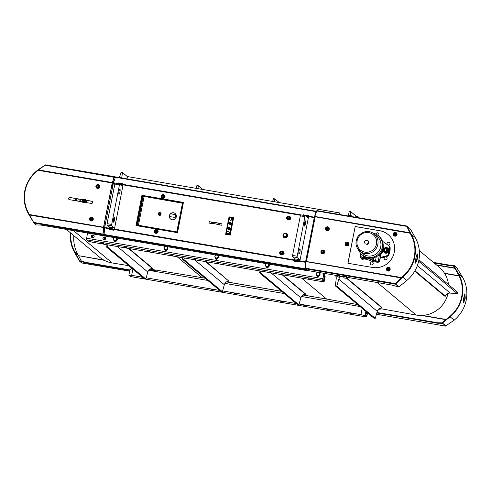 <?xml version="1.0" encoding="UTF-8"?>
<svg xmlns="http://www.w3.org/2000/svg" width="491" height="491" viewBox="0 0 491 491"><rect width="100%" height="100%" fill="white"/><g stroke="black" fill="none" stroke-linecap="round" stroke-linejoin="round"><path stroke-width="0.74" d="M121.67 177.938L122.547 172.58L121.185 172.267L119.35 177.539M127.421 176.656L122.547 172.58M113.894 181.474L112.881 181.24M202.746 189.471L198.296 185.751L196.916 185.512L196.105 188.335M197.983 188.654L198.296 185.751M279.275 202.587L274.825 198.867L273.444 198.628L272.634 201.451M274.512 201.77L274.825 198.867M350.47 215.211L350.66 211.59L349.261 211.437L348.229 215.966M356.165 216.2L350.66 211.59M414.969 270.768L445.355 296.196L444.521 296.055L414.754 271.149M457.397 293.661L418.921 261.47L419.191 260.07L457.667 292.262L457.397 293.661L450.229 293.09A4.775 4.646 -50.1 0 0 445.355 296.196M416.699 259.42L415.717 259.162M415.318 261.181L416.215 261.255M418.608 261.445L418.921 261.47M334.905 275.199L335.586 275.77M346.229 277.611L381.973 307.519L381.9 307.863A4.775 4.646 -50.1 0 0 377.297 311.362L375.228 318.352L373.847 318.107L335.378 285.915L336.758 286.167L338.821 279.17A4.775 4.646 129.9 0 1 341.159 276.267M381.9 307.863L346.161 277.961M375.228 318.352L336.758 286.167M335.224 275.255A4.775 4.646 129.9 0 1 336.212 278.704L335.378 285.915M282.712 274.856L305.549 293.956L305.482 294.305A4.775 4.646 -50.1 0 0 300.897 297.834L298.884 304.843L297.503 304.604L259.027 272.419L260.414 272.652L260.856 271.106M305.482 294.305L282.104 274.751M298.884 304.843L260.414 272.652M259.199 270.823L259.027 272.419M206.189 261.74L228.953 281.19A4.775 4.646 -50.1 0 0 224.369 284.719L222.362 291.728L220.975 291.494L182.505 259.303L183.886 259.543L184.328 257.996M228.953 281.19L205.576 261.635M222.362 291.728L183.886 259.543M182.677 257.707L182.505 259.303M129.029 248.52L152.437 268.098L152.37 268.448A4.775 4.646 -50.1 0 0 147.816 272.014L145.858 279.035L144.471 278.808L105.995 246.623L107.382 246.844L107.922 244.899M152.37 268.448L128.421 248.415M145.858 279.035L107.382 246.844M106.197 244.604L105.995 246.623M115.103 177.84L114.176 177.337L112.347 182.848L112.678 182.898M104.338 231.218L103.288 231.046M419.314 250.588L439.249 267.27A27.459 26.698 129.9 0 1 448.479 284.571M448.007 293.458A27.459 26.698 129.9 0 1 416.178 315.056L379.574 308.489M357.657 304.561L303.131 294.962M281.564 291.267L226.603 281.852M205.035 278.151L150.001 269.142M128.771 265.674L112.194 262.967A27.459 26.698 129.9 0 1 99.624 257.223L66.359 229.395M103.153 232.703L104.202 232.875M327.147 309.391L328.89 309.588L327.166 309.299M328.056 309.281L326.312 309.085L328.056 309.281M282.3 301.449L281.079 301.4M281.975 301.382L280.226 301.186L281.975 301.382M282.3 301.468L281.061 301.492M236.22 293.557L234.993 293.508M235.889 293.483L234.146 293.287L235.889 293.471M236.214 293.569L234.974 293.6M188.894 285.701L190.637 285.897L188.912 285.609M189.802 285.59L188.059 285.394L189.802 285.59M367.237 312.571A2.387 2.32 129.9 0 1 366.225 313.546M155.125 271.413L155.401 270.025M366.176 313.792A2.387 2.32 -50.1 0 0 367.409 312.718M142.93 277.519L141.868 277.452L142.826 277.71M143.255 277.796L142.807 277.802M142.949 277.538L141.973 277.495L143.151 277.703M130.422 276.543L128.863 275.279L131.674 275.334L142.543 277.2M362.18 308.342L360.946 314.627L365.046 315.75L366.574 317.02L367.642 312.914M367.513 312.804L366.679 316.308L365.826 315.59L366.532 311.981M129.814 270.406L86.312 262.949L86.404 262.482L129.906 269.94L128.863 275.279M148.804 270.154L155.162 271.247M352.029 313.522L349.248 312.994L352.029 313.522M328.982 309.575L326.208 309.042L328.982 309.575M305.942 305.623L303.168 305.095L305.942 305.623M282.902 301.677L280.122 301.149L282.902 301.677M259.856 297.73L257.081 297.196L259.856 297.73M236.815 293.778L234.041 293.25L236.815 293.778M213.769 289.831L210.995 289.297L213.769 289.831M190.729 285.879L187.955 285.351L190.729 285.879M167.689 281.932L164.915 281.404L167.689 281.932M365.046 315.75L365.887 311.447M146.195 277.82L219.692 290.42M222.595 290.918L296.22 303.53M299.123 304.027L360.946 314.627M131.674 275.334L132.895 269.123M148.675 270.308L207.761 280.435M224.982 283.387L284.289 293.55M301.511 296.503L360.007 306.525M129.912 269.927L131.723 268.147M165.848 281.754L167.591 281.951L165.866 281.656M166.762 281.638L165.019 281.441L166.762 281.625M213.174 289.604L211.952 289.555M213.174 289.622L211.934 289.647M211.099 289.34L212.849 289.524L211.112 289.273M258.02 297.546L259.764 297.742L258.039 297.454M257.186 297.239L258.935 297.423L257.198 297.172M304.101 305.445L305.85 305.641L304.119 305.353M305.015 305.334L303.272 305.132L305.015 305.316M351.433 313.301L350.206 313.246M351.427 313.313L350.187 313.338M349.353 313.031L351.102 313.227L349.365 312.97M453.758 265.428L457.096 268.227L462.59 277.225A33.904 32.965 129.9 0 1 454.163 320.187L445.791 325.852L442.452 323.06L442.164 322.697L449.811 316.431A33.425 32.504 -50.1 0 0 458.121 274.07L453.346 265.674L453.758 265.428L458.526 273.825A33.904 32.965 129.9 0 1 450.1 316.793L442.452 323.06M463.504 299.136A33.904 32.965 -50.1 0 0 463.958 296.81L464.903 293.765L465.241 297.884A33.904 32.965 129.9 0 1 464.787 300.21L463.154 303.113L463.504 299.136M463.056 302.953L464.32 300.13A33.425 32.504 -50.1 0 0 464.781 297.804L464.664 293.956M445.92 325.834L445.699 326.122L442.428 323.029M376.959 312.503L395.421 315.523L395.329 315.989L376.824 312.963M394.482 315.504L394.39 315.971M395.421 315.523L437.708 322.771L437.616 323.238L395.329 315.989M442.366 323.33L437.616 323.238M453.463 265.606L448.946 265.521L434.124 262.98M448.946 265.521L449.032 265.054L453.782 265.146L453.721 265.453M433.4 262.372L449.032 265.054M437.708 322.771L442.299 322.863M453.782 265.146L457.182 268.332M209.006 223.086L209.246 221.674L211.553 222.067L211.308 223.479L209.006 223.086M221.932 224.657L221.926 223.847L221.932 224.657M232.802 222.049L233.44 218.526L231.022 217.709M230.856 217.685L229.389 217.433L226.191 233.722L226.793 234.225L230.248 234.815L229.647 234.317L232.844 218.022M230.248 234.815L230.973 231.359M226.191 233.722L229.647 234.317M226.517 230.297L226.854 230.359M227.1 227.315L227.437 227.376M226.554 230.107L226.891 230.169M226.848 228.616L227.18 228.677M230.58 222.38A1.074 1.043 129.9 0 1 229.696 224.252A1.074 1.043 129.9 0 1 229.094 222.533A1.074 1.043 129.9 0 1 230.58 222.38M229.187 223.608A0.761 0.743 129.9 0 1 229.536 222.288A0.761 0.743 129.9 0 1 230.242 223.503A0.761 0.743 129.9 0 1 229.187 223.608M230.31 224.369L229.113 224.172L228.708 223.024L229.506 222.073L230.089 222.159L230.709 222.27L231.108 223.417L230.31 224.369L229.113 224.172M230.402 224.442L231.108 223.417M231.2 223.491L230.709 222.27M229.579 227.505A1.074 1.043 129.9 0 1 228.689 229.371A1.074 1.043 129.9 0 1 228.088 227.652A1.074 1.043 129.9 0 1 229.579 227.505M228.18 228.726A0.761 0.743 129.9 0 1 228.53 227.407A0.761 0.743 129.9 0 1 229.242 228.622A0.761 0.743 129.9 0 1 228.18 228.726M229.303 229.487L228.198 229.371L227.707 228.143L228.505 227.192L229.088 227.278L229.702 227.388L230.101 228.536L229.303 229.487L228.106 229.291M229.401 229.567L230.101 228.536M230.199 228.616L229.702 227.388M231.826 219.176A1.197 1.16 -50.1 0 0 230.291 217.875A1.197 1.16 -50.1 0 0 229.898 219.888A1.197 1.16 -50.1 0 0 231.826 219.176L231.709 219.864L230.426 220.342L229.407 219.471L229.671 218.127L230.954 217.654L231.973 218.52L231.826 219.176M230.954 217.654L232.102 218.63L231.838 219.974L230.426 220.342M229.174 232.679A1.197 1.16 -50.1 0 0 227.646 231.371A1.197 1.16 -50.1 0 0 227.247 233.385A1.197 1.16 -50.1 0 0 229.174 232.679L229.064 233.366L227.775 233.839L226.756 232.967L227.02 231.623L228.309 231.151L229.328 232.022L229.174 232.679M228.309 231.151L229.457 232.133L229.193 233.477L227.775 233.839M136.854 225.007L137.554 225.136L136.854 225.007M142.93 196.259L142.519 196.148M375.953 234.09A1.553 1.51 129.9 0 1 378.42 233.151M382.458 241.222L388.559 245.543A2.387 2.32 129.9 0 1 388.706 245.653L389.345 246.187A2.387 2.32 129.9 0 1 390.161 247.869A15.878 15.442 129.9 0 1 388.768 254.976A2.387 2.32 129.9 0 1 387.19 256.339L380.009 258.303M385.742 256.781A1.553 1.51 129.9 0 1 386.755 259.248A1.553 1.51 129.9 0 1 384.6 259.469A1.553 1.51 129.9 0 1 384.803 256.989M384.625 259.487A1.553 1.51 129.9 0 1 384.846 257.026M361.671 259.033A1.553 1.51 129.9 0 1 361.161 258.008M370.723 264.624A1.553 1.51 129.9 0 1 370.245 263.194A1.553 1.51 129.9 0 1 372.712 262.243M346.333 277.084L343.988 276.623M344.025 276.568L346.345 276.998L346.1 278.25L343.78 277.826M343.768 276.488L343.841 276.114L346.634 276.629L346.585 277.041M338.502 277.022L337.354 276.826L338.502 277.022M337.108 275.383L339.434 275.813L339.189 277.065L336.863 276.642M336.857 275.304L336.93 274.929L339.717 275.445L339.668 275.856L337.072 275.439M286.646 274.929L287.99 275.298M286.271 274.88L286.738 275.273L285.4 274.856L286.271 274.88M286.762 274.862L286.738 275.273M286.64 274.948L287.978 275.359M241.891 267.466L240.559 267.049L241.903 267.399M240.191 266.987L240.651 267.374L239.313 266.957L240.191 266.987M240.676 266.963L240.651 267.374M194.473 259.138L195.823 259.5M194.596 259.064L194.571 259.475L194.105 259.076M194.571 259.475L193.233 259.064L194.105 259.088M194.473 259.15L195.811 259.567M148.392 251.239L149.737 251.607M148.509 251.165L148.485 251.582L148.024 251.177M148.485 251.582L147.147 251.165L148.018 251.189M148.386 251.251L149.724 251.668M92.468 237.417L92.842 235.085L92.468 237.417A1.05 1.019 129.9 0 0 92.756 237.478M92.713 237.681L92.738 237.699A1.313 1.277 129.9 0 0 93.634 235.385A1.313 1.277 129.9 0 1 92.713 237.681L93.21 235.146A1.313 1.277 129.9 0 1 93.621 235.373L93.646 235.392M92.345 237.619A1.313 1.277 129.9 0 1 92.842 235.085M92.369 237.638A1.313 1.277 129.9 0 1 91.958 237.405A1.313 1.277 129.9 0 1 91.946 237.399L91.958 237.405M323.808 274.555L325.183 276.169L323.907 274.046M325.183 276.169L324.134 281.527L321.317 281.472L92.044 242.18L87.95 241.05L86.453 239.798L87.484 233.016M324.545 275.635L323.63 280.287L322.777 279.575L324.048 273.34M102.423 243.272L102.398 243.683L101.072 243.205M100.968 243.284L103.748 243.775L100.968 243.284M323.71 273.278L322.636 280.275L324.134 281.527M308.348 278.82L311.134 279.311L308.348 278.82M285.308 274.874L288.088 275.365L285.308 274.874M262.268 270.922L265.048 271.413L262.268 270.922M239.221 266.975L242.008 267.466L239.221 266.975M216.181 263.023L218.961 263.52L216.181 263.023M193.135 259.076L195.921 259.567L193.135 259.076M170.095 255.13L172.881 255.621L170.095 255.13M147.054 251.177L149.835 251.674L147.054 251.177M124.008 247.231L126.795 247.722L124.008 247.231M93.051 234.986A1.43 1.393 129.9 0 1 93.842 237.288A1.43 1.393 129.9 0 1 91.443 236.877A1.43 1.393 129.9 0 1 93.051 234.986M104.276 239.448A1.05 1.019 129.9 0 1 103.988 239.387L103.865 239.59A1.313 1.277 129.9 0 1 104.368 237.061L104.38 237.374A1.05 1.019 129.9 0 1 104.675 237.417M103.889 239.608A1.313 1.277 129.9 0 1 103.466 239.375M105.142 237.349L105.166 237.368A1.313 1.277 129.9 0 1 104.258 239.676L104.736 237.122A1.313 1.277 129.9 0 1 104.233 239.657M104.577 236.963A1.43 1.393 129.9 0 1 105.362 239.258A1.43 1.393 129.9 0 1 102.969 238.847A1.43 1.393 129.9 0 1 104.577 236.963M309.809 278.808L309.778 279.219L308.458 278.741M263.722 270.909L263.698 271.32L263.231 270.922M217.636 263.01L217.611 263.428L216.285 262.943M171.549 255.117L171.525 255.529L170.205 255.05M125.469 247.219L125.444 247.63L124.978 247.225M266.294 266.84L266.282 266.92A1.074 1.043 -50.1 0 0 266.564 267.865M268.951 264.115A1.909 1.86 129.9 0 1 268.246 267.079L268.227 267.172A1.074 1.043 129.9 0 1 266.496 267.816A1.074 1.043 129.9 0 1 266.153 266.816L266.165 266.73M215.604 258.149L215.586 258.235A1.074 1.043 -50.1 0 0 215.874 259.18M218.256 255.424A1.909 1.86 129.9 0 1 217.55 258.395L217.531 258.481A1.074 1.043 129.9 0 1 215.807 259.131A1.074 1.043 129.9 0 1 215.457 258.125L215.475 258.045M164.908 249.465L164.89 249.545A1.074 1.043 -50.1 0 0 165.179 250.49M166.854 249.704A1.909 1.86 129.9 0 1 164.896 249.453L164.829 249.397A1.909 1.86 129.9 0 0 167.541 246.734A1.909 1.86 129.9 0 1 166.854 249.704L166.836 249.796A1.074 1.043 129.9 0 1 165.111 250.441A1.074 1.043 129.9 0 1 164.767 249.44L164.78 249.354M316.99 275.525L316.971 275.611A1.074 1.043 -50.1 0 0 317.26 276.556M319.561 272.566L319.543 272.689A1.909 1.86 129.9 0 1 318.935 275.764L318.917 275.856A1.074 1.043 129.9 0 1 317.192 276.501A1.074 1.043 129.9 0 1 316.842 275.5L316.861 275.42M114.219 240.78L114.2 240.86A1.074 1.043 -50.1 0 0 114.483 241.805M116.164 241.02A1.909 1.86 129.9 0 1 114.2 240.768L114.133 240.707A1.909 1.86 129.9 0 0 116.846 238.049A1.909 1.86 129.9 0 1 116.164 241.02L116.146 241.106A1.074 1.043 129.9 0 1 114.421 241.756A1.074 1.043 129.9 0 1 114.072 240.756L114.09 240.67M103.141 232.863L104.19 233.047M165.019 250.293L166.339 250.514M114.329 241.603L115.649 241.83M317.1 276.353L318.42 276.58M266.404 267.663L267.724 267.89M215.715 258.978L217.034 259.205M319.052 274.782L318.499 275.482L317.609 275.316A1.553 1.51 -50.1 0 0 319.353 273.266L319.659 274.119L319.052 274.782M316.769 275.187L316.462 274.334A1.553 1.51 -50.1 0 0 317.609 275.316L318.499 275.482M316.204 273.53L316.756 272.824A1.553 1.51 -50.1 0 0 316.462 274.334L316.204 273.53M319.095 272.456L319.353 273.266A1.553 1.51 -50.1 0 0 318.549 272.395M317.837 272.272A1.553 1.51 -50.1 0 0 316.756 272.824L317.364 272.161M319.659 274.119L319.138 272.493M319.837 274.266L318.677 275.629M319.389 272.554A1.909 1.86 129.9 0 1 319.426 272.585L319.365 272.536A1.909 1.86 129.9 0 1 319.979 274.309A1.909 1.86 129.9 0 1 316.91 275.457A1.909 1.86 129.9 0 1 316.272 273.763M316.45 273.205A1.909 1.86 129.9 0 1 317.088 272.45M318.935 275.764A1.909 1.86 129.9 0 1 316.94 275.488M299.559 261.734L294.612 260.887M114.421 241.732L115.477 241.916M165.111 250.422L166.173 250.6M215.807 259.107L216.862 259.291M266.496 267.791L267.558 267.976M317.192 276.482L318.254 276.66M323.311 276.089A2.387 2.32 -50.1 0 0 323.686 275.187M326.675 226.922A1.909 1.86 129.9 0 1 328.792 229.843A1.909 1.86 129.9 0 1 325.539 228.272M328.866 228.91A1.553 1.51 129.9 0 1 326.374 229.843L326.067 229.585A1.553 1.51 -50.1 0 0 328.559 228.653A1.553 1.51 -50.1 0 0 325.693 227.763A1.553 1.51 -50.1 0 0 326.067 229.585C325.073 228.278 325.502 227.376 327.356 226.879L328.369 227.462A1.553 1.51 129.9 0 1 328.866 228.91M328.632 227.216A1.909 1.86 129.9 0 1 328.866 229.905A1.909 1.86 129.9 0 1 326.177 230.144M326.257 228.653L326.417 227.842L327.184 227.56L327.798 228.082L327.638 228.886L326.871 229.174L326.257 228.653L327.043 229.315M327.356 227.701L326.589 227.99L326.429 228.794M394.408 232.513A1.909 1.86 129.9 0 1 396.532 235.441A1.909 1.86 129.9 0 1 393.273 233.863M396.599 234.502A1.553 1.51 129.9 0 1 394.107 235.435L393.8 235.177A1.553 1.51 -50.1 0 0 396.292 234.244A1.553 1.51 -50.1 0 0 393.426 233.354A1.553 1.51 -50.1 0 0 393.8 235.177C392.806 233.869 393.236 232.967 395.089 232.476L396.102 233.053A1.553 1.51 129.9 0 1 396.599 234.502M396.366 232.808A1.909 1.86 129.9 0 1 396.599 235.496A1.909 1.86 129.9 0 1 393.911 235.741M393.991 234.244L394.15 233.44L394.917 233.151L395.531 233.673L395.372 234.483L394.604 234.766L393.991 234.244L394.776 234.907M395.089 233.299L394.322 233.581L394.163 234.385M346.278 242.309A1.909 1.86 129.9 0 1 348.401 245.236A1.909 1.86 129.9 0 1 345.148 243.659M348.475 244.297A1.553 1.51 129.9 0 1 345.983 245.23L345.676 244.972A1.553 1.51 -50.1 0 0 348.168 244.039A1.553 1.51 -50.1 0 0 345.296 243.149A1.553 1.51 -50.1 0 0 345.676 244.972C344.676 243.665 345.105 242.763 346.965 242.272L347.972 242.849A1.553 1.51 129.9 0 1 348.475 244.297M348.236 242.603A1.909 1.86 129.9 0 1 348.469 245.291A1.909 1.86 129.9 0 1 345.787 245.537M345.867 244.039L346.026 243.235L346.793 242.947L347.407 243.468L347.247 244.279L346.48 244.561L345.867 244.039L346.646 244.702M346.965 243.094L346.192 243.376L346.038 244.18M322.108 250.195A1.909 1.86 129.9 0 1 324.226 253.117A1.909 1.86 129.9 0 1 320.973 251.545M324.299 252.184A1.553 1.51 129.9 0 1 321.808 253.117L321.501 252.859A1.553 1.51 -50.1 0 0 323.992 251.926A1.553 1.51 -50.1 0 0 321.126 251.036A1.553 1.51 -50.1 0 0 321.501 252.859C320.506 251.552 320.936 250.649 322.79 250.152L323.802 250.735A1.553 1.51 129.9 0 1 324.299 252.184M324.066 250.49A1.909 1.86 129.9 0 1 324.299 253.178A1.909 1.86 129.9 0 1 321.611 253.424M321.691 251.926L321.851 251.122L322.618 250.833L323.231 251.355L323.072 252.165L322.305 252.448L321.691 251.926L322.477 252.589M322.79 250.981L322.022 251.263L321.863 252.067M387.559 267.423A1.909 1.86 129.9 0 1 389.682 270.351A1.909 1.86 129.9 0 1 386.423 268.773M389.75 269.412A1.553 1.51 129.9 0 1 387.258 270.351L386.951 270.093A1.553 1.51 -50.1 0 0 389.443 269.154A1.553 1.51 -50.1 0 0 386.577 268.264A1.553 1.51 -50.1 0 0 386.951 270.093C385.957 268.78 386.386 267.877 388.24 267.386L389.253 267.969A1.553 1.51 129.9 0 1 389.75 269.412M389.516 267.724A1.909 1.86 129.9 0 1 389.75 270.406A1.909 1.86 129.9 0 1 387.061 270.651M387.141 269.154L387.301 268.35L388.074 268.068L388.682 268.589L388.522 269.393L387.755 269.676L387.141 269.154L387.927 269.823M388.24 268.209L387.473 268.491L387.313 269.301M370.202 263.158A1.553 1.51 129.9 0 1 372.694 262.225A1.553 1.51 129.9 0 1 372.853 264.385A1.553 1.51 129.9 0 1 370.202 263.158M363.739 258.861A1.553 1.51 129.9 0 1 361.118 257.99M385.699 256.744A1.553 1.51 129.9 0 1 386.595 257.088M375.91 234.072A1.553 1.51 129.9 0 1 378.401 233.133A1.553 1.51 129.9 0 1 378.223 235.594M399.042 286.701L398.974 287.032L392.063 285.124L346.315 277.151M388.24 234.643A18.861 18.339 -50.1 0 0 379.782 230.758L355.183 226.547L347.984 263.262M355.183 226.547L347.886 263.25L372.485 267.46A18.861 18.339 129.9 0 0 392.775 256.775A18.861 18.339 129.9 0 0 388.197 234.606A18.861 18.339 129.9 0 0 379.696 230.69L355.103 226.474M305.402 268.442L305.083 267.908L305.555 262.249L305.758 261.206L306.218 261.286M305.746 261.144L314.4 216.942L315.161 216.985L306.488 261.206L305.758 261.206M314.449 216.918L316.21 211.21L316.597 211.087M314.639 215.948L314.97 216.003M305.555 262.249L305.899 262.304M315.197 216.813L410.059 233.243L406.818 226.394L407.057 226.056L410.347 229.076M315.277 216.537L409.924 232.759L410.138 233.311A33.425 32.504 129.9 0 1 410.691 234.225A33.425 32.504 129.9 0 1 402.325 276.869A33.425 32.504 129.9 0 1 401.472 277.538L306.439 261.5M305.961 261.611L305.47 268.786L307.519 270.504L337.047 275.568M339.404 275.967L343.964 276.752M314.817 216.457L316.861 210.59L357.743 217.605L316.861 210.59M406.947 226.658L407.088 226.345L410.427 229.137L415.196 237.534A33.904 32.965 -50.1 0 1 406.769 280.496L399.122 286.769L395.777 283.97L395.752 283.479M395.777 283.97L395.691 283.54M415.276 262.943L416.546 260.12A33.425 32.504 -50.1 0 0 417 257.793L416.884 253.945M417.46 257.873A33.904 32.965 129.9 0 1 417.006 260.199L415.454 263.139L415.724 259.125A33.904 32.965 -50.1 0 0 416.178 256.799L417.203 253.792L417.602 256.48L417.46 257.873L417 257.793M407.156 226.535L410.985 233.869L410.611 234.09M402.19 276.973L402.706 277.102A33.904 32.965 -50.1 0 0 411.133 234.133L410.985 233.869M402.46 277.311L395.936 283.712M399.263 279.802L401.933 277.182M410.243 233.477L409.991 232.992M401.19 277.74L401.386 277.464A33.425 32.504 129.9 0 0 410.059 233.243M398.974 287.032L395.642 284.24L395.586 283.651L401.067 277.906L306.421 261.691M103.638 243.769L102.3 243.358L103.65 243.708M102.398 243.683L101.06 243.266M116.281 240.031L115.729 240.737L114.839 240.565A1.553 1.51 -50.1 0 0 116.582 238.522L116.889 239.375L116.281 240.031M113.998 240.443L113.685 239.59A1.553 1.51 -50.1 0 0 114.839 240.565L115.729 240.737M113.427 238.779L113.986 238.074A1.553 1.51 -50.1 0 0 113.685 239.59L113.427 238.779M116.318 237.712L116.582 238.522A1.553 1.51 -50.1 0 0 116.214 237.939M114.544 237.656A1.553 1.51 -50.1 0 0 113.986 238.074L114.587 237.417M116.545 237.994L116.889 239.375M117.067 239.522L115.901 240.885M114.133 240.707A1.909 1.86 129.9 0 1 113.501 239.019M113.673 238.454A1.909 1.86 129.9 0 1 114.317 237.705M166.977 248.722L166.418 249.422L165.528 249.256A1.553 1.51 -50.1 0 0 167.271 247.206L167.578 248.059L166.977 248.722M164.688 249.127L164.381 248.274A1.553 1.51 -50.1 0 0 165.528 249.256L166.418 249.422M164.123 247.464L164.675 246.764A1.553 1.51 -50.1 0 0 164.381 248.274L164.123 247.464M167.014 246.396L167.271 247.206A1.553 1.51 -50.1 0 0 166.903 246.629M165.24 246.341A1.553 1.51 -50.1 0 0 164.675 246.764L165.283 246.101M167.235 246.685L167.578 248.059M167.756 248.207L166.596 249.569M164.829 249.397A1.909 1.86 129.9 0 1 164.197 247.703M164.368 247.145A1.909 1.86 129.9 0 1 165.007 246.39M217.666 257.407L217.114 258.113L216.224 257.941A1.553 1.51 -50.1 0 0 217.967 255.897L218.274 256.744L217.666 257.407M215.383 257.812L215.076 256.965A1.553 1.51 -50.1 0 0 216.224 257.941L217.114 258.113M214.812 256.155L215.371 255.449A1.553 1.51 -50.1 0 0 215.076 256.965L214.812 256.155M217.703 255.087L217.967 255.897A1.553 1.51 -50.1 0 0 217.599 255.314M215.936 255.032A1.553 1.51 -50.1 0 0 215.371 255.449L215.979 254.786M217.93 255.369L218.274 256.744M218.452 256.891L217.286 258.26M218.231 255.424A1.909 1.86 129.9 0 1 215.518 258.082A1.909 1.86 129.9 0 1 214.886 256.388M215.058 255.829A1.909 1.86 129.9 0 1 215.702 255.081M217.55 258.395A1.909 1.86 129.9 0 1 215.555 258.113M268.362 266.097L267.804 266.797L266.914 266.631A1.553 1.51 -50.1 0 0 268.657 264.581L268.97 265.435L268.362 266.097M266.079 266.503L265.766 265.649A1.553 1.51 -50.1 0 0 266.914 266.631L267.804 266.797M265.508 264.839L266.067 264.14A1.553 1.51 -50.1 0 0 265.766 265.649L265.508 264.839M268.399 263.771L268.657 264.581A1.553 1.51 -50.1 0 0 268.295 263.998M266.625 263.716A1.553 1.51 -50.1 0 0 266.067 264.14L266.668 263.477M268.62 264.06L268.97 265.435M269.142 265.582L267.982 266.944M268.927 264.109A1.909 1.86 129.9 0 1 266.214 266.773A1.909 1.86 129.9 0 1 265.582 265.079M265.754 264.52A1.909 1.86 129.9 0 1 266.392 263.765M268.246 267.079A1.909 1.86 129.9 0 1 266.251 266.797M103.865 239.59L104.368 237.061M104.38 237.374L103.988 239.387M125.346 247.292L126.684 247.722L125.346 247.304M125.444 247.63L124.106 247.212L124.978 247.243M171.433 255.191L172.764 255.621L171.433 255.203M171.525 255.529L170.187 255.111M217.519 263.084L218.851 263.514L217.513 263.102M217.611 263.428L216.273 263.01M263.599 270.983L264.937 271.413L263.599 270.995M263.698 271.32L262.36 270.909L263.231 270.934M309.686 278.882L311.018 279.311L309.686 278.894M309.778 279.219L308.446 278.802M345.418 278.207L344.265 278.01L345.418 278.207M183.309 202.992L177.938 202.169L177.871 201.525M308.514 216.697L308.244 218.096M123.026 184.911L122.75 186.31M104.945 226.075L103.889 225.897L112.016 184.469L113.071 184.647M75.043 200.629A4.775 4.646 -50.1 0 0 75.982 198.56M76.16 200.819A4.775 4.646 -50.1 0 0 76.842 198.708L76.154 200.819M75.706 198.511A4.536 4.413 129.9 0 1 74.718 200.574M81.033 199.426A9.783 9.513 129.9 0 1 80.395 201.543M78.278 198.953A6.254 6.082 -50.1 0 1 77.652 201.077A6.254 6.082 -50.1 0 0 78.259 198.953M80.162 199.278A8.224 7.997 129.9 0 1 79.585 201.408M86.778 200.414L86.355 202.568M83.372 199.223A1.909 1.86 129.9 0 1 85.495 202.151A1.909 1.86 129.9 0 1 82.236 200.58M85.066 199.769A1.553 1.51 129.9 0 1 85.225 201.93A1.553 1.51 129.9 0 1 83.071 202.151L82.764 201.893A1.553 1.51 -50.1 0 0 84.918 201.672A1.553 1.51 -50.1 0 0 84.495 199.334A1.553 1.51 -50.1 0 0 82.764 201.893L82.414 199.997L85.066 199.769M85.33 199.524A1.909 1.86 129.9 0 1 85.563 202.206A1.909 1.86 129.9 0 1 82.875 202.452M83.746 201.488L83.034 201.12L83.01 200.303L83.709 199.855L84.421 200.23L84.44 201.046L83.746 201.488M83.01 200.303L83.2 201.261M84.593 200.371L83.709 199.855M83.881 199.997L83.182 200.445M115.244 177.411L114.366 176.686L114.151 177.042L112.322 182.554L112.292 183.069L113.347 183.253M82.623 199.702L69.98 197.529A1.135 1.105 -50.1 0 0 68.992 199.469M92.333 201.482A1.135 1.105 -50.1 0 0 91.866 201.285L85.876 200.254M85.851 200.193L91.78 201.212A1.135 1.105 129.9 0 1 92.566 202.783A1.135 1.105 129.9 0 1 91.351 203.421L85.379 202.402M82.408 201.893L69.458 199.671A1.135 1.105 129.9 0 1 68.672 198.106A1.135 1.105 129.9 0 1 69.894 197.462L82.672 199.653M106.707 211.523L107.762 211.707M110.506 197.738L109.45 197.56M107.658 212.253L106.602 212.075M230.273 234.931A0.773 0.755 129.9 0 1 229.469 234.68M160.226 229.058L160.103 229.696M103.601 259.966L78.578 255.682A33.425 32.504 129.9 0 1 77.94 254.608A33.425 32.504 129.9 0 1 73.846 235.662M308.256 216.721L306.12 216.292M308.158 216.641L307.925 217.801L305.377 215.672L300.768 214.88L300.326 215.868L292.568 255.43L292.55 256.775L295.097 258.904L295.06 260.23L294.385 260.113M305.439 223.853A2.627 0.534 -80.3 0 1 304.524 226.044A2.627 0.534 -80.3 0 1 304.445 223.368A2.627 0.534 -80.3 0 1 305.414 220.87A2.627 0.534 -80.3 0 1 305.439 223.853M299.964 251.779A2.627 0.534 -80.3 0 1 299.05 253.976A2.627 0.534 -80.3 0 1 298.964 251.3A2.627 0.534 -80.3 0 1 299.933 248.796A2.627 0.534 -80.3 0 1 299.964 251.779M305.377 215.672L304.936 216.654L300.326 215.868M304.936 216.654L297.172 256.222L292.568 255.43M297.172 256.222L297.159 257.566L292.55 256.775M297.159 257.566L299.706 259.696L295.097 258.904M299.706 259.696L299.479 260.862L294.87 260.07M299.479 260.862L295.06 260.23M177.527 202.132L177.65 201.488M176.373 201.936L176.496 201.292M404.007 312.871L406.806 313.375M109.241 226.811L108.732 228.941L109.278 229.291L108.855 228.769M114.624 227.738L114.348 229.131M294.735 258.604L294.226 260.727L294.6 258.487M300.111 259.524L299.67 261.016M97.046 184.757A1.909 1.86 129.9 0 1 99.17 187.685A1.909 1.86 129.9 0 1 95.917 186.107M98.74 185.303A1.553 1.51 129.9 0 1 98.906 187.458A1.553 1.51 129.9 0 1 96.752 187.679L96.445 187.427A1.553 1.51 -50.1 0 0 98.593 187.2A1.553 1.51 -50.1 0 0 98.169 184.868A1.553 1.51 -50.1 0 0 96.445 187.427L96.095 185.53L98.74 185.303M99.004 185.058A1.909 1.86 129.9 0 1 99.237 187.74A1.909 1.86 129.9 0 1 96.555 187.985M97.421 187.022L96.709 186.648L96.69 185.831L97.384 185.389L98.102 185.758L98.12 186.58L97.421 187.022M96.69 185.831L96.88 186.795M98.268 185.905L97.384 185.389M97.556 185.53L96.862 185.979M90.657 217.341A1.909 1.86 129.9 0 1 92.781 220.269A1.909 1.86 129.9 0 1 89.522 218.691M92.351 217.887A1.553 1.51 129.9 0 1 92.511 220.042A1.553 1.51 129.9 0 1 90.356 220.263L90.049 220.011A1.553 1.51 -50.1 0 0 92.204 219.784A1.553 1.51 -50.1 0 0 91.78 217.452A1.553 1.51 -50.1 0 0 90.049 220.011L89.7 218.114L92.351 217.887M92.615 217.642A1.909 1.86 129.9 0 1 92.848 220.324A1.909 1.86 129.9 0 1 90.16 220.569M91.031 219.606L90.313 219.232L90.295 218.415L90.995 217.973L91.707 218.342L91.725 219.164L91.031 219.606M90.295 218.415L90.485 219.379M91.878 218.489L90.995 217.973M91.16 218.114L90.467 218.563M33.861 222.337L33.934 222.779M33.683 222.441L29.153 215.052L29.478 214.862M38.224 170.082L38.022 169.831L36.837 170.794A33.904 32.965 -50.1 0 0 28.41 213.757L29.153 215.052M38.022 169.831L44.908 165.24M114.342 176.692L45.393 164.866L38.046 170.291A33.425 32.504 -50.1 0 0 29.374 214.512L33.996 223.061L36.266 224.958L41.011 225.056L102.656 235.619L103.877 235.643L103.969 235.177L103.036 234.121L103.889 225.897M115.072 177.92L113.992 177.895M29.374 214.512L103.527 227.223L102.914 234.293L103.877 235.643M38.408 169.886L112.322 182.554L112.206 183.002L38.046 170.291M112.016 184.469L112.292 183.069M103.527 227.223L112.206 183.002M284.215 236.944A1.792 1.743 -50.1 0 0 284.228 236.963A1.792 1.743 -50.1 0 0 284.485 237.135L284.596 236.858M284.136 236.877L284.136 236.877A1.792 1.743 -50.1 0 0 284.449 237.11M284.835 237.178L284.848 237.288A1.792 1.743 -50.1 0 0 285.234 237.356L285.228 236.987L285.234 237.356M284.811 237.257A1.792 1.743 -50.1 0 0 285.197 237.325M285.572 237.159L285.627 237.331A1.792 1.743 -50.1 0 0 286.007 237.221L285.854 236.883L286.007 237.221M285.59 237.306A1.792 1.743 -50.1 0 0 285.977 237.196M286.222 236.852L286.357 237.03A1.792 1.743 -50.1 0 0 286.658 236.766L286.382 236.515L286.658 236.766M286.897 236.441L286.572 236.251L286.897 236.441A1.792 1.743 -50.1 0 0 287.057 236.079L286.854 235.999M286.861 236.417A1.792 1.743 -50.1 0 0 287.026 236.048M286.854 235.643L287.137 235.686A1.792 1.743 -50.1 0 0 287.125 235.287L286.959 235.281M287.1 235.655A1.792 1.743 -50.1 0 0 287.088 235.263M287.026 234.907L286.676 235.011L287.026 234.907A1.792 1.743 -50.1 0 0 286.842 234.563L286.756 234.569M286.99 234.882A1.792 1.743 -50.1 0 0 286.812 234.532M286.554 234.238A1.792 1.743 -50.1 0 0 286.333 234.047L286.314 234.035A1.792 1.743 -50.1 0 0 286.302 234.023L286.867 235.686L285.707 237.049L284.639 236.73A1.553 1.51 -50.1 0 0 286.382 234.686A1.553 1.51 -50.1 0 0 283.792 234.238A1.553 1.51 -50.1 0 0 283.491 235.754L283.473 235.698M286.713 235.036L286.683 235.103A1.399 1.356 129.9 0 1 286.695 235.146L286.947 235.14A1.792 1.743 -50.1 0 1 286.953 235.533L286.818 235.527M286.719 235.858A1.399 1.356 129.9 0 1 286.719 235.864L286.879 235.925A1.792 1.743 -50.1 0 1 286.719 236.294L286.719 236.294M287.137 235.686L286.695 235.539L285.529 236.901M141.027 225.768L176.785 231.893L182.505 203.053M138.388 225.246L176.785 231.893M175.189 213.536A3.584 3.48 -50.1 0 0 169.475 215.727A3.584 3.48 -50.1 0 0 170.592 219.029M169.389 215.653A3.584 3.48 129.9 0 1 175.146 213.499A3.584 3.48 129.9 0 1 175.52 218.483A3.584 3.48 129.9 0 1 169.389 215.653M177.061 231.697L176.699 231.82M176.975 231.629L182.627 203.305M138.45 225.265L144.109 196.406L182.548 203.231M160.6 212.867A1.43 1.393 129.9 0 1 161.097 214.229A1.43 1.393 129.9 0 1 158.759 215.064M108.732 228.941L108.83 228.131L104.681 227.419L113.36 183.198L115.52 176.883L316.186 211.277L115.52 176.883M305.74 261.194L304.997 268.927L305.052 269.516L306.237 270.504L306.329 270.038L305.144 269.05L305.156 268.239M303.1 215.279L303.199 214.972L303.217 215.304M122.928 183.984L118.319 183.192L122.903 183.689L123.18 184.315M117.607 183.493L118.319 183.192M308.422 215.77L303.812 214.978L308.391 215.475L308.673 216.101M303.229 215.267L303.812 214.978M104.681 227.419L104.067 234.489L104.123 235.079L105.307 236.073L306.237 270.504M122.903 183.689L123.241 184.137L114.262 229.892L113.765 230.248L109.155 229.463M308.391 215.475L308.729 215.923L299.755 261.678L299.258 262.034L294.649 261.249L294.342 260.555M294.226 260.727L294.649 261.249M294.766 261.077L299.258 262.034M299.762 261.586L299.375 261.863M109.278 229.291L113.765 230.248M114.274 229.8L113.887 230.076M303.782 214.684L303.199 214.972M118.294 182.898L117.711 183.186M289.911 216.568A1.909 1.86 129.9 0 1 290.451 217.286A1.135 1.105 129.9 0 1 290.046 219.36A1.909 1.86 129.9 0 1 287.456 219.495M286.922 218.796A1.135 1.105 129.9 0 1 287.125 216.844M164.325 195.044A1.909 1.86 129.9 0 1 164.565 197.732A1.909 1.86 129.9 0 1 161.877 197.977M157.476 229.96A1.909 1.86 129.9 0 1 157.715 232.642A1.909 1.86 129.9 0 1 155.027 232.887M283.062 251.478A1.909 1.86 129.9 0 1 283.602 252.196A1.135 1.105 129.9 0 1 283.197 254.27A1.909 1.86 129.9 0 1 280.606 254.406M280.073 253.706A1.135 1.105 129.9 0 1 280.275 251.754M287.597 235.913A2.387 2.32 129.9 0 1 283.761 237.349A2.387 2.32 129.9 0 1 283.516 234.023A2.387 2.32 129.9 0 1 287.597 235.913M225.627 234.311L229.052 216.856L233.661 217.648L230.236 235.103L225.627 234.311M136.007 225.572L141.942 195.314L183.419 202.421L177.484 232.679L136.007 225.572M108.83 228.131L109.106 226.701M183.407 202.476L142.028 195.387L136.105 225.584M233.655 217.703L229.137 216.93L225.725 234.33M286.996 217.047A1.135 1.105 -50.1 0 0 286.879 218.765M280.146 251.957A1.135 1.105 -50.1 0 0 280.03 253.681M286.867 233.722A2.387 2.32 -50.1 0 0 283.074 235.195A2.387 2.32 -50.1 0 0 283.804 237.38M141.015 225.805L136.222 224.982M138.536 225.338L136.228 224.946M141.893 196.081L142.5 196.185M143.206 196.308L143.949 196.437M281.785 251.963L281.018 252.251L280.858 253.055L281.472 253.577M281.619 251.822L282.227 252.343L282.073 253.147L281.3 253.436L280.686 252.914L280.846 252.104L281.619 251.822M283.301 253.172A1.553 1.51 129.9 0 1 280.803 254.105L280.496 253.847A1.553 1.51 -50.1 0 0 282.988 252.914A1.553 1.51 -50.1 0 0 280.122 252.024A1.553 1.51 -50.1 0 0 280.496 253.847C279.502 252.54 279.931 251.638 281.785 251.14L282.798 251.723A1.553 1.51 129.9 0 1 283.301 253.172M283.602 252.196A1.909 1.86 129.9 0 1 283.197 254.27M281.104 251.183A1.909 1.86 129.9 0 1 283.227 254.105A1.909 1.86 129.9 0 1 279.968 252.534M156.206 230.445L155.438 230.727L155.279 231.537L155.893 232.059M156.034 230.304L156.647 230.825L156.488 231.629L155.721 231.912L155.107 231.39L155.266 230.586L156.034 230.304M157.715 231.648A1.553 1.51 129.9 0 1 155.224 232.587L154.917 232.329A1.553 1.51 -50.1 0 0 157.408 231.396A1.553 1.51 -50.1 0 0 154.536 230.506A1.553 1.51 -50.1 0 0 154.917 232.329C153.922 231.016 154.352 230.113 156.206 229.622L157.218 230.205A1.553 1.51 129.9 0 1 157.715 231.648M155.524 229.659A1.909 1.86 129.9 0 1 157.642 232.587A1.909 1.86 129.9 0 1 154.389 231.016M163.055 195.535L162.288 195.817L162.128 196.627L162.742 197.149M162.883 195.387L163.497 195.909L163.337 196.719L162.57 197.001L161.956 196.48L162.116 195.676L162.883 195.387M164.565 196.738A1.553 1.51 129.9 0 1 162.073 197.67L161.766 197.413A1.553 1.51 -50.1 0 0 164.258 196.48A1.553 1.51 -50.1 0 0 161.386 195.59A1.553 1.51 -50.1 0 0 161.766 197.413C160.772 196.105 161.201 195.203 163.055 194.712L164.068 195.295A1.553 1.51 129.9 0 1 164.565 196.738M162.374 194.749A1.909 1.86 129.9 0 1 164.491 197.677A1.909 1.86 129.9 0 1 161.238 196.099M288.634 217.053L287.867 217.335L287.708 218.145L288.321 218.667M288.469 216.912L289.076 217.433L288.923 218.237L288.149 218.526L287.536 218.004L287.695 217.194L288.469 216.912M290.15 218.262A1.553 1.51 129.9 0 1 287.652 219.195L287.345 218.937A1.553 1.51 -50.1 0 0 289.837 218.004A1.553 1.51 -50.1 0 0 286.971 217.114A1.553 1.51 -50.1 0 0 287.345 218.937C286.351 217.623 286.781 216.721 288.634 216.23L289.647 216.813A1.553 1.51 129.9 0 1 290.15 218.262M290.451 217.286A1.909 1.86 129.9 0 1 290.046 219.36M287.953 216.267A1.909 1.86 129.9 0 1 290.077 219.195A1.909 1.86 129.9 0 1 286.818 217.623M158.237 213.861A1.43 1.393 -50.1 0 0 158.722 215.04A1.43 1.393 -50.1 0 0 161.03 214.174A1.43 1.393 -50.1 0 0 159.317 212.572M160.41 213.02A1.197 1.16 129.9 0 1 160.532 214.684A1.197 1.16 129.9 0 1 158.875 214.855L158.648 214.659A1.197 1.16 -50.1 0 0 160.471 214.229A1.197 1.16 -50.1 0 0 160.176 212.83A1.197 1.16 -50.1 0 0 158.262 213.548A1.197 1.16 -50.1 0 0 158.648 214.659C157.998 213.137 158.507 212.529 160.176 212.83L160.41 213.02M159.649 213.162L159.004 213.395L158.875 214.07L159.385 214.506M158.875 214.07L158.875 213.29L159.52 213.051L160.029 213.487L159.9 214.156L159.256 214.395L158.746 213.959M153.137 270.897L153.339 270.296M378.708 309.115L380.071 309.207L379.138 308.765M380.531 308.661L379.758 309.232L380.451 309.066L379.5 308.532M113.421 182.91L112.335 182.891M308.624 216.243L305.402 215.69M123.137 184.456L119.914 183.904M339.612 214.493L339.858 213.254L339.428 212.898L339.134 214.407M339.428 212.898L127.439 176.57L126.991 178.853M152.106 270.719L152.492 269.547M78.793 256.241L78.664 255.75M151.983 270.701L152.376 269.528M86.312 262.949L79.401 261.046L81.709 262.949M104.227 260.31L78.578 255.682L81.346 261.095M70.857 233.157A33.425 32.504 -50.1 0 0 74.945 252.104L79.481 260.641L86.404 262.482M74.945 252.104L77.94 254.608L80.125 258.72M79.309 260.746L74.54 252.349A33.904 32.965 129.9 0 1 70.416 232.795M103.521 228.278L104.583 228.297M104.632 227.714L103.57 227.695M103.386 229.849L104.006 230.095L103.368 230.138M108.996 228.947L114.219 229.837M294.483 260.733L299.706 261.623M114.329 229.254L108.892 228.327M153.984 270.455L155.113 270.744L153.965 270.541M155.457 228.904L155.586 228.26M161.257 199.346L161.386 198.702M158.225 229.377L158.347 228.732M164.025 199.819L164.147 199.174M114.176 229.229L114.213 227.904L111.666 225.774L111.678 224.43L119.442 184.868L119.884 183.88L122.431 186.015L122.762 184.935M114.501 217.034A2.627 0.534 -80.3 0 1 114.495 219.839A2.627 0.534 -80.3 0 1 113.55 222.184A2.627 0.534 -80.3 0 1 113.47 219.508A2.627 0.534 -80.3 0 1 114.44 217.01A2.627 0.534 -80.3 0 1 114.501 217.034M119.976 189.109A2.627 0.534 -80.3 0 1 119.976 191.907A2.627 0.534 -80.3 0 1 119.031 194.258A2.627 0.534 -80.3 0 1 118.951 191.576A2.627 0.534 -80.3 0 1 119.921 189.078A2.627 0.534 -80.3 0 1 119.976 189.109M109.567 228.444L109.603 227.118L107.056 224.982L107.069 223.644L114.833 184.076L115.275 183.094L119.884 183.88M114.833 184.076L119.442 184.868M107.069 223.644L111.678 224.43M107.056 224.982L111.666 225.774M109.603 227.118L114.213 227.904M109.376 228.278L113.986 229.07M120.626 184.499L122.658 184.849M286.578 234.827L286.842 234.759A1.792 1.743 -50.1 0 0 286.664 234.41L286.462 234.502M286.026 236.674L286.179 236.883A1.792 1.743 -50.1 0 0 286.48 236.619M285.388 236.993L285.449 237.184A1.792 1.743 -50.1 0 0 285.83 237.073M284.706 236.877L284.663 237.141A1.792 1.743 -50.1 0 0 285.05 237.202M283.595 236.054L283.522 236.085A1.792 1.743 -50.1 0 0 283.7 236.435M285.707 237.049L283.976 236.754A1.792 1.743 -50.1 0 0 284.271 236.957M284.633 237.11A1.792 1.743 -50.1 0 0 285.019 237.178M285.412 237.153A1.792 1.743 -50.1 0 0 285.793 237.043M286.683 236.263A1.792 1.743 -50.1 0 0 286.842 235.901M286.922 235.508A1.792 1.743 -50.1 0 0 286.91 235.109M286.812 234.729A1.792 1.743 -50.1 0 0 286.627 234.385M286.376 234.09A1.792 1.743 -50.1 0 0 286.314 234.035L286.695 235.539M285.701 233.71A1.792 1.743 -50.1 0 0 285.314 233.642L285.308 233.716M283.491 235.754A1.553 1.51 -50.1 0 0 284.639 236.73L283.804 236.607L283.233 234.944L284.393 233.581L286.124 233.876M103.613 227.296L104.669 227.474M109.45 228.419L109.499 227.032M294.944 260.205L294.993 258.818M108.916 228.198L109.26 228.26M294.404 259.991L294.753 260.046M175.87 214.033L175.048 217.961A2.056 0.417 -80.3 0 1 175.103 216.028A2.056 0.417 -80.3 0 1 175.692 214.186L175.729 214.131M176.349 216.562L175.256 216.378M386.067 248.784L384.784 249.262L384.521 250.606L385.539 251.472M385.816 248.569L386.834 249.44L386.57 250.784L385.288 251.257L384.263 250.392L384.527 249.047L385.816 248.569M388.135 250.698A2.148 2.087 129.9 0 1 384.686 251.993L384.22 251.607A2.148 2.087 -50.1 0 0 387.675 250.312A2.148 2.087 -50.1 0 0 383.698 249.078A2.148 2.087 -50.1 0 0 384.22 251.607C382.845 249.79 383.434 248.544 386.006 247.857L387.442 248.698A2.148 2.087 129.9 0 1 388.135 250.698M383.299 249.87A2.866 2.786 129.9 0 1 387.902 248.145A2.866 2.786 129.9 0 1 388.197 252.129A2.866 2.786 129.9 0 1 383.299 249.87M387.951 248.194A2.866 2.786 129.9 0 1 388.307 252.221A2.866 2.786 129.9 0 1 384.275 252.583M387.117 244.518A1.553 1.51 129.9 0 1 389.449 242.542A1.553 1.51 129.9 0 1 388.142 245.242M387.16 244.549A1.553 1.51 129.9 0 1 389.467 242.56M380.721 254.7A9.587 9.323 -50.1 0 0 383.176 246.316M382.882 248.299A10.409 10.121 129.9 0 1 380.212 254.135L379.512 254.534L378.168 261.384A4.775 0.546 11.1 0 1 379.291 261.979A4.775 0.546 11.1 0 1 379.027 262.096L377.671 262.292L372.43 261.537L370.171 260.408L361.21 258.02A4.775 0.546 11.1 0 1 360.087 257.431A4.775 0.546 11.1 0 1 360.351 257.309L361.707 257.112L366.949 257.867L369.207 258.996L378.168 261.384M372.945 233.041A12.533 12.189 129.9 0 1 378.193 235.57A12.533 12.189 129.9 0 1 381.237 250.3A12.533 12.189 129.9 0 1 367.753 257.407A12.533 12.189 129.9 0 1 367.065 257.266A12.533 12.189 129.9 0 1 363.751 255.952A12.533 12.189 129.9 0 1 362.106 254.798A12.533 12.189 129.9 0 1 358.688 250.085M367.765 255.928A11.219 10.912 129.9 0 1 362.714 253.595L359.805 251.165A11.219 10.912 -50.1 0 0 364.862 253.497A11.219 10.912 -50.1 0 0 377.837 244.414A11.219 10.912 -50.1 0 0 374.21 233.949L377.113 236.38A11.219 10.912 129.9 0 1 379.838 249.569A11.219 10.912 129.9 0 1 367.765 255.928M367.968 240.486L368.919 242.744L367.489 244.42L365.108 243.843L364.408 241.799L365.838 240.117L367.968 240.486L368.667 242.529L367.237 244.205L365.108 243.843M359.105 251.005A2.387 2.32 129.9 0 1 358.338 249.661M379.175 254.725L379.512 254.534M378.193 235.57L378.917 236.177A12.533 12.189 129.9 0 1 382.066 250.692A12.533 12.189 129.9 0 1 368.944 258.082L368.428 257.652L368.311 258.241M361.707 257.112L362.155 254.841L363.751 255.952L363.487 257.278M366.949 257.867L367.065 257.266L368.428 257.652M364.371 258.014L366.955 258.775L362.591 257.922L364.371 258.014M374.21 260.727L376.787 261.488L372.423 260.629L374.21 260.727M363.776 257.511L364.696 257.787L363.776 257.511M365.482 258.947L366.409 259.217L365.482 258.947M373.608 260.224L374.529 260.494L373.608 260.224M375.32 261.654L376.241 261.924L375.32 261.654M388.706 245.653A2.387 2.32 129.9 0 1 389.523 247.335A15.878 15.442 129.9 0 1 388.129 254.442A2.387 2.32 129.9 0 1 386.546 255.799L380.163 257.554M450.229 293.09L417.368 265.6M377.297 311.362L338.821 279.17M300.897 297.834L271.038 272.855M224.369 284.719L194.51 259.739M147.816 272.014L117.337 246.513M416.178 315.056L377.395 282.613M326.527 298.976L301.56 278.084M202.114 277.654L177.141 256.762M112.194 262.967L73.54 230.629M336.335 300.731L303.027 295.023M281.681 291.366L226.498 281.914M205.152 278.256L192.276 276.046M130.354 276.531L366.544 317.002M366.943 315.713L365.838 315.523M465.241 297.884L464.781 297.804M464.787 300.21L464.32 300.13M454.163 320.187L450.1 316.793M462.59 277.225L458.526 273.825M454.85 268.319L436.812 265.226M444.484 273.223L458.987 275.709M436.376 264.864L454.672 268M376.444 314.252L445.699 326.122M422.561 315.425L446.11 319.457M445.877 319.653L421.474 315.468M459.122 275.979L444.656 273.499M221.68 225.259L219.379 224.86L219.373 224.049L219.618 223.448L221.926 223.847M214.917 223.81L215.156 222.405L213.683 222.233A0.718 0.595 -88.9 0 0 213.659 223.663L214.929 223.816L215.144 222.398M214.929 223.816L216.439 224.142A0.718 0.387 -74.6 0 0 217.004 223.558A0.718 0.387 -74.6 0 0 216.819 222.761L215.168 222.405M216.439 224.142L217.728 224.497A0.718 0.387 -74.6 0 0 218.317 223.816A0.718 0.387 -74.6 0 0 218.108 223.117L216.819 222.761M211.308 223.479L212.769 223.644A0.718 0.595 -88.9 0 1 212.799 222.214L211.553 222.067M229.929 222.57A0.509 0.497 129.9 0 1 229.763 223.43A0.509 0.497 129.9 0 1 229.107 222.883A0.509 0.497 129.9 0 1 229.929 222.57M229.96 222.546A0.552 0.534 -50.1 0 0 229.193 222.619A0.552 0.534 -50.1 0 0 229.254 223.387A0.552 0.534 -50.1 0 0 230.015 223.307A0.552 0.534 -50.1 0 0 229.96 222.546M228.923 227.695A0.509 0.497 129.9 0 1 228.763 228.554A0.509 0.497 129.9 0 1 228.106 228.002A0.509 0.497 129.9 0 1 228.923 227.695M228.953 227.664A0.552 0.534 -50.1 0 0 228.192 227.744A0.552 0.534 -50.1 0 0 228.247 228.505A0.552 0.534 -50.1 0 0 229.009 228.432A0.552 0.534 -50.1 0 0 228.953 227.664M348.917 215.193L351.243 215.623L349.175 215.132M351.004 215.488L348.898 215.162L348.727 216.052M337.09 275.353L336.844 276.605L339.189 277.065M322.636 280.275L86.453 239.798M322.655 278.661L86.471 238.19M327.288 227.038A1.363 1.326 129.9 0 1 328.037 229.223A1.363 1.326 129.9 0 1 325.76 228.837A1.363 1.326 129.9 0 1 327.288 227.038M395.022 232.636A1.363 1.326 129.9 0 1 395.771 234.821A1.363 1.326 129.9 0 1 393.494 234.428A1.363 1.326 129.9 0 1 395.022 232.636M346.898 242.431A1.363 1.326 129.9 0 1 347.64 244.616A1.363 1.326 129.9 0 1 345.369 244.223A1.363 1.326 129.9 0 1 346.898 242.431M322.722 250.312A1.363 1.326 129.9 0 1 323.471 252.497A1.363 1.326 129.9 0 1 321.194 252.11A1.363 1.326 129.9 0 1 322.722 250.312M388.172 267.546A1.363 1.326 129.9 0 1 388.921 269.731A1.363 1.326 129.9 0 1 386.644 269.338A1.363 1.326 129.9 0 1 388.172 267.546M305.083 267.908L305.433 267.963M316.21 211.21L316.542 211.265M395.642 284.24L305.47 268.786M305.414 268.196L395.586 283.651M406.818 226.394L316.646 210.946M417.006 260.199L416.546 260.12M411.133 234.133L415.196 237.534M410.691 234.225L411.059 234.011M402.589 277.194L402.325 276.869M402.706 277.102L406.769 280.496M357.786 217.611L407.014 226.05M355.834 216.378L358.154 216.807L356.092 216.316M357.914 216.672L355.815 216.347L355.637 217.237M344.007 276.537L343.755 277.789L346.1 278.25M112.298 185.395L112.905 185.5M76.252 200.837A4.892 4.757 -50.1 0 0 76.94 198.726M82.549 200.058A1.363 1.326 129.9 0 1 84.869 199.941A1.363 1.326 129.9 0 1 83.758 202.016A1.363 1.326 129.9 0 1 82.549 200.058M104.043 225.105L105.099 225.289M111.439 187.402L112.494 187.587M177.73 201.5A1.669 0.338 99.7 0 0 177.65 202.157L177.736 201.506M96.23 185.592A1.363 1.326 129.9 0 1 98.55 185.475A1.363 1.326 129.9 0 1 97.433 187.55A1.363 1.326 129.9 0 1 96.23 185.592M89.835 218.176A1.363 1.326 129.9 0 1 92.155 218.059A1.363 1.326 129.9 0 1 91.044 220.134A1.363 1.326 129.9 0 1 89.835 218.176M29.417 214.671L29.055 214.886M114.391 176.699L114.274 177.159M103.061 234.416L102.975 234.882L33.996 223.061M33.94 222.472L103.036 234.121M103.583 227.536L29.552 215.04M114.176 177.337L45.172 165.221M305.549 262.329L299.78 261.347M316.069 211.639L115.299 177.239M104.067 234.489L305.114 268.755M294.25 260.402L114.293 229.561M108.763 228.616L104.614 227.904M305.144 269.05L305.052 269.516L104.123 235.079M123.149 184.407L303.113 215.248M123.032 184.855L300.59 215.285M308.526 216.641L314.265 217.623M308.643 216.2L314.35 217.175M113.47 182.75L117.619 183.462M113.36 183.198L115.097 183.493M294.318 259.917L114.36 229.076M305.611 261.85L299.848 260.862M281.717 251.3A1.363 1.326 129.9 0 1 282.466 253.485A1.363 1.326 129.9 0 1 280.189 253.098A1.363 1.326 129.9 0 1 281.717 251.3M156.138 229.782A1.363 1.326 129.9 0 1 156.887 231.967A1.363 1.326 129.9 0 1 154.61 231.574A1.363 1.326 129.9 0 1 156.138 229.782M162.987 194.872A1.363 1.326 129.9 0 1 163.736 197.057A1.363 1.326 129.9 0 1 161.459 196.664A1.363 1.326 129.9 0 1 162.987 194.872M288.567 216.39A1.363 1.326 129.9 0 1 289.316 218.575A1.363 1.326 129.9 0 1 287.039 218.182A1.363 1.326 129.9 0 1 288.567 216.39M159.188 214.745A1.05 1.019 129.9 0 1 158.611 213.063A1.05 1.019 129.9 0 1 160.367 213.364A1.05 1.019 129.9 0 1 159.188 214.745M81.666 262.943L129.667 271.167M155.309 270.504L153.352 270.253M155.242 270.823L154.665 270.75L155.273 270.664M165.203 199.383L165.203 199.383A1.669 0.338 99.7 0 0 165.105 200.003M385.908 248.096A1.86 1.811 129.9 0 1 386.926 251.091A1.86 1.811 129.9 0 1 383.815 250.557A1.86 1.811 129.9 0 1 385.908 248.096M376.468 244.033A10.029 9.752 129.9 0 1 360.296 250.011A10.029 9.752 129.9 0 1 363.616 233.084A10.029 9.752 129.9 0 1 376.468 244.033M361.045 253.792L360.351 257.309M373.761 257.757L373.326 259.985M376.259 256.787L375.535 260.506M372.27 258.063L371.939 259.745M369.379 258.131L369.207 258.996M389.523 247.335L390.161 247.869M388.768 254.976L388.129 254.442M386.546 255.799L387.19 256.339M366.574 317.02L130.391 276.543M445.724 326.134L376.437 314.258M217.728 224.497L219.379 224.86M218.108 223.117L219.618 223.448M212.769 223.644L213.659 223.663M212.799 222.214L213.683 222.233M228.929 223.018A0.773 0.773 0 0 0 230.457 223.233A0.773 0.773 0 0 0 229.536 222.288M227.922 228.137A0.773 0.773 0 0 0 229.45 228.352A0.773 0.773 0 0 0 228.53 227.407M142.513 196.136L136.848 225.001M143.212 196.277L137.554 225.136M351.243 215.623L351.077 216.457M314.4 216.942L305.721 261.163M410.114 233.268L409.979 232.955M407.039 226.044L357.761 217.599M358.154 216.807L357.994 217.642M182.818 205.471L182.124 205.87M178.945 222.092L179.442 222.687M183.161 203.722L182.486 204.029M175.416 213.751L175.318 214.61M178.595 223.878L179.111 224.387M176.398 201.813L167.701 199.782M112.623 186.942L111.58 186.703M112.899 185.537L111.856 185.297M114.366 176.686L45.393 164.866M129.667 271.173L81.684 262.955M78.744 256.044L78.609 255.725M155.678 270.682L153.333 270.222L153.438 269.7M165.209 199.395L165.117 200.009M175.465 214.635L170.537 213.794M174.98 217.458L169.407 216.506M374.21 233.949C369.036 230.015 363.708 230.702 358.227 236.024C354.797 241.836 355.324 246.887 359.805 251.165M360.842 253.571L360.087 257.431M381.034 253.098L379.291 261.979"/></g></svg>
